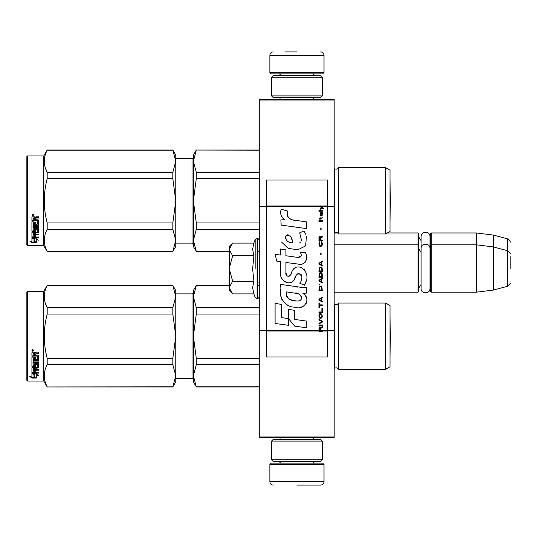 <?xml version="1.0" encoding="UTF-8"?>
<svg xmlns="http://www.w3.org/2000/svg" width="537" height="537" viewBox="0 0 537 537"><rect width="100%" height="100%" fill="white"/><g stroke="black" fill="none" stroke-linecap="round" stroke-linejoin="round"><path stroke-width="0.81" d="M334.162 436.031L259.7 436.031L259.7 437.722L334.162 437.722L334.162 100.969L259.7 100.969L259.7 206.597L266.466 206.597L266.466 330.403L259.7 330.403L259.7 206.597M334.162 99.278L334.162 100.969L259.7 100.969L259.7 99.278L334.162 99.278M334.162 206.597L327.389 206.597L327.389 180.029L266.466 180.029L266.466 206.597L320.012 206.597L321.522 207.665L320.012 208.96L320.012 209.672L322.025 208.014L323.462 208.96L323.462 208.255L320.012 205.691L320.012 206.597L321.052 206.597L320.414 205.953L327.389 205.953M334.162 330.403L327.389 330.403L327.389 206.597L321.052 206.597M259.7 436.031L259.7 330.403M387.358 232.964L418.095 232.964L418.095 292.188L334.162 292.188M418.095 232.964L418.773 233.642L418.773 291.517L418.095 292.188M430.614 245.483L431.292 244.812L431.292 232.964L430.614 233.642L430.614 291.517L431.292 292.188L431.292 244.812L476.306 244.812L476.306 292.188L431.292 292.188M431.292 232.964L476.306 232.964L476.306 244.812L493.228 246.886L493.228 290.114L476.306 292.188M510.15 254.021C510.841 253.934 510.009 252.846 507.64 250.745L507.64 238.905L493.228 235.038L493.228 246.886L507.64 250.745L507.64 286.255L493.228 290.114M510.15 268.5C510.15 249.819 510.15 249.819 510.15 268.5C510.15 287.181 510.15 287.181 510.15 268.5L510.15 256.652M229.239 246.503L232.642 243.1L229.239 249.316L229.239 246.503M232.642 293.9L229.239 290.497L229.239 287.684L232.642 293.9L253.86 293.9L252.625 287.738L253.86 281.2L252.625 268.876L253.86 255.8L252.625 249.262L253.86 243.1L232.642 243.1M255.156 268.5L255.156 239.542L255.156 268.5M229.239 287.684L229.239 249.316M229.239 249.584L232.642 255.8L229.239 268.232M253.86 255.8L232.642 255.8M229.239 268.769L232.642 281.2L229.239 287.416M253.86 281.2L232.642 281.2M269.856 464.458L271.205 463.109L322.65 463.109L324.006 464.458L269.856 464.458L269.856 481.723C270.057 483.777 271.185 484.904 273.239 485.106M296.927 485.106L320.623 485.106L296.927 485.106M324.006 72.542L269.856 72.542L271.205 73.891L322.65 73.891L324.006 72.542L324.006 55.277C323.804 53.223 322.677 52.096 320.623 51.894M296.927 51.894L285.087 51.894M322.314 77.281L271.547 77.281L273.239 75.589L320.623 75.589L322.314 77.281L322.314 95.895L320.623 97.586L273.239 97.586L271.547 95.895L322.314 95.895M322.314 441.105L271.547 441.105L273.239 439.414L320.623 439.414L322.314 441.105L322.314 459.719L320.623 461.411L273.239 461.411L271.547 459.719L322.314 459.719M418.773 237.025L421.102 240.704L421.102 236.669L421.102 288.483C420.833 294.202 430.244 294.209 429.969 288.483L429.969 248.517C430.244 242.798 420.833 242.791 421.102 248.517L421.102 252.544L418.773 248.873M421.102 236.669C420.833 230.95 430.244 230.95 429.969 236.669L429.969 251.061L430.614 248.873M418.773 288.127L421.102 284.456L421.102 288.483M390.003 305.56L385.6 303.022L385.6 369.355L390.003 366.818L390.003 305.56L385.6 303.022L338.558 303.022L338.558 369.355A2.705 2.705 0 0 0 334.283 368.557L334.162 368.677M175.767 293.887L192.011 293.887L192.011 378.498A1.356 1.356 -43.7 0 1 193.367 379.847A1.356 1.356 -43.7 0 0 192.011 378.498L175.767 378.498M338.558 303.022A2.705 2.705 0 0 1 334.283 303.821L334.283 368.557M175.767 375.779L175.767 336.142L172.833 314.058L172.833 307.688L175.767 296.646L175.767 290.497L172.833 285.422L47.189 285.422L43.772 291.343L43.772 381.035L47.189 386.955L172.833 386.821L175.767 375.779L175.767 381.881L172.833 386.821M27.528 291.343L43.772 291.343L27.528 291.343L26.85 292.021L27.528 291.343L27.528 381.035L43.772 381.035L47.189 386.955L172.833 386.955M26.85 380.357L27.528 381.035L26.85 380.357L26.85 292.021M390.003 170.182L385.6 167.645L385.6 233.978L390.003 231.44L390.003 170.182L385.6 167.645L338.558 167.645L338.558 233.978A2.705 2.705 0 0 0 334.283 233.179L334.162 233.3M192.011 243.113L175.767 243.113L192.011 243.113A1.356 1.356 -43.7 0 1 193.367 244.469A1.356 1.356 -43.7 0 0 192.011 243.113L192.011 158.502L175.767 158.502M338.558 167.645A2.705 2.705 0 0 1 334.283 168.443L334.283 233.179M175.767 240.401L175.767 200.764L172.833 178.68L172.833 172.31L175.767 161.261L175.767 155.119L172.833 150.045L47.189 150.045L43.772 155.965L43.772 245.657L47.189 251.578L172.833 251.444L175.767 240.401L175.767 246.503L172.833 251.444M27.528 155.965L43.772 155.965L27.528 155.965L26.85 156.643L27.528 155.965L27.528 245.657L43.772 245.657L47.189 251.578L172.833 251.578M26.85 244.979L27.528 245.657L26.85 244.979L26.85 156.643M385.6 369.355L338.558 369.355A2.705 2.705 0 0 0 336.122 367.832M196.294 285.556L193.367 296.619L193.367 290.497L196.294 285.422L229.239 285.556M193.367 296.619L196.294 307.688L196.294 314.058L193.367 336.189L193.367 296.619L193.75 292.739M193.75 328.422L193.367 336.189L196.294 358.32L196.294 364.697L259.7 364.697M196.294 358.32L259.7 358.32M196.294 386.821L193.367 381.881L193.367 375.759L196.294 386.821L259.7 386.821M196.294 364.697L193.367 375.759L193.75 371.879M257.673 285.556L259.7 285.556M196.294 307.688L259.7 307.688M192.011 293.887A1.356 1.356 -136.3 0 0 193.367 292.531M193.367 336.189L193.367 375.759M196.294 314.058L259.7 314.058M336.122 304.546A2.705 2.705 0 0 1 334.283 303.821M175.767 290.497L172.833 285.422L175.767 296.599M45.343 303.237L47.189 307.688L172.833 307.688M175.767 336.142L175.767 296.646M175.767 375.739L172.833 364.69L172.833 358.32L175.767 336.236M47.189 386.821C43.322 379.444 43.322 372.067 47.189 364.69L47.189 358.32L172.833 358.32M47.189 358.32C43.322 343.566 43.322 328.812 47.189 314.058L172.833 314.058M47.189 314.058L47.189 307.688C43.322 300.311 43.322 292.933 47.189 285.556L172.833 285.556M47.189 364.69L172.833 364.69M34.227 373.712L34.227 374.289L31.925 373.551L36.227 373.551L38.389 375.544L36.294 374.927L36.294 377.967L34.227 377.477L34.227 373.712L33.71 373.551M36.294 377.336L34.227 376.86M36.227 373.108L32.032 372.987M36.294 374.343L36.294 374.927L36.294 374.343L37.402 374.672M33.992 374.215L33.24 373.551M33.992 376.914L33.992 374.363L31.925 373.705L31.925 376.41M31.925 373.705L31.925 377.028L29.797 376.471L31.958 378.075L36.294 378.075L33.992 377.538L33.992 374.363M33.992 377.444L31.958 377.444L31.025 376.793M31.958 378.075L31.958 377.444M35.684 359.36L35.684 357.655L35.684 359.716L37.342 359.542L37.342 356.038L31.925 355.85L31.925 352.702L32.448 352.171L34.328 352.171L35.106 352.963L35.885 352.171L38.597 352.171L38.597 353.178L36.207 353.178L35.684 353.957L36.207 353.178M37.342 356.038L31.925 356.145L31.925 352.702M38.597 360.045L38.597 355.682L38.597 360.408L38.073 360.857L33.18 360.857L33.18 360.488L38.073 360.488L38.597 360.045M38.597 361.911L38.597 362.945L33.18 362.945L33.18 362.535L38.597 362.535L38.597 361.911L33.18 361.911L33.18 360.857M35.684 367.785L38.597 367.422L38.597 363.999L38.597 367.899L35.684 368.268L35.684 369.402L38.597 369.718L33.18 369.718L33.18 370.235L33.18 369.718M34.428 371.826L34.428 370.564L34.428 372.369L33.18 372.248L33.18 370.235L38.597 370.235L38.597 369.402M35.684 370.047L34.428 370.235M35.684 371.826L35.684 370.564L34.428 370.564M38.597 372.369L38.597 373.108L31.925 372.806L31.925 367.899L31.925 372.248L38.597 372.55L35.684 372.369L35.684 370.564M37.342 364.751L35.684 364.751L35.684 364.321L37.342 364.321L37.14 367.523L32.448 367.523L31.925 367.899M35.684 364.751L35.684 366.496L35.16 366.878L32.448 366.878L31.925 366.033L31.925 357.098L31.925 366.496L32.448 366.878M35.684 366.033L32.448 366.415M33.18 368.409L34.428 368.268L34.428 369.402L33.18 369.268L33.18 367.926L33.18 368.771M33.18 353.641L33.18 355.179L34.428 355.179L34.428 353.433L33.18 353.641M34.428 353.178L33.18 353.373M34.428 368.268L34.428 367.785L33.18 367.926M34.428 359.36L34.428 357.655L34.428 359.716L33.381 359.716L33.18 357.098L31.925 357.098M33.18 359.186L33.18 357.098M34.428 365.328L34.428 363.999L34.959 363.583L38.073 363.583L38.597 363.999M32.77 349.506L33.616 350.406L32.77 351.299L31.925 350.406L32.77 349.506M33.609 350.299L32.77 351.07L31.931 350.299M36.207 353.433L38.597 353.433L38.597 352.171M38.597 355.682L38.073 355.179L35.684 355.179L35.684 353.957M34.428 363.999L34.428 365.771L33.18 365.771L33.18 362.945M35.684 357.655L34.428 357.655M32.932 350.245L33.361 350.03L32.932 350.245M390.03 356.273L390.003 316.092L390.379 336.189L390.03 356.273M385.6 233.978L338.558 233.978A2.705 2.705 0 0 0 336.122 232.454M196.294 150.179L193.367 161.241L193.367 155.119L196.294 150.045L259.7 150.179M193.367 161.241L196.294 172.303L196.294 178.68L193.367 200.811L193.367 161.241L193.75 157.361M193.75 193.045L193.367 200.811L196.294 222.942L196.294 229.312L259.7 229.312M196.294 222.942L259.7 222.942M196.294 251.444L193.367 246.503L193.367 240.381L196.294 251.444L229.239 251.444M257.673 251.444L259.7 251.444M196.294 229.312L193.367 240.381L193.75 236.495M196.294 172.303L259.7 172.303M192.011 158.502A1.356 1.356 -136.3 0 0 193.367 157.153M193.367 200.811L193.367 240.381M196.294 178.68L259.7 178.68M336.122 169.168A2.705 2.705 0 0 1 334.283 168.443M175.767 155.119L172.833 150.045L175.767 161.221M45.343 167.853L47.189 172.31L172.833 172.31M175.767 200.764L175.767 161.261M175.767 240.354L172.833 229.312L172.833 222.942L175.767 200.858M47.189 251.444C43.322 244.067 43.322 236.689 47.189 229.312L47.189 222.942L172.833 222.942M47.189 222.942C43.322 208.188 43.322 193.434 47.189 178.68L172.833 178.68M47.189 178.68L47.189 172.31C43.322 164.933 43.322 157.556 47.189 150.179L172.833 150.179M47.189 229.312L172.833 229.312M34.227 238.334L34.227 238.911L31.925 238.173L36.227 238.173L38.389 240.167L36.294 239.549L36.294 242.59L34.227 242.1L34.227 238.334L33.71 238.173M36.294 241.959L34.227 241.482M36.227 237.73L32.032 237.609M36.294 238.965L36.294 239.549L36.294 238.965L37.402 239.294M33.992 238.837L33.24 238.173M33.992 241.536L33.992 238.985L31.925 238.327L31.925 241.032M31.925 238.327L31.925 241.65L29.797 241.086L31.958 242.697L36.294 242.697L33.992 242.16L33.992 238.985M33.992 242.066L31.958 242.066L31.025 241.415M31.958 242.697L31.958 242.066M35.684 223.983L35.684 222.278L35.684 224.338L37.342 224.164L37.342 220.66L31.925 220.472L31.925 217.324L32.448 216.794L34.328 216.794L35.106 217.586L35.885 216.794L38.597 216.794L38.597 217.8L36.207 217.8L35.684 218.579L36.207 217.8M37.342 220.66L31.925 220.767L31.925 217.324M38.597 224.667L38.597 220.304L38.597 225.03L38.073 225.48L33.18 225.48L33.18 225.11L38.073 225.11L38.597 224.667M38.597 226.533L38.597 227.56L33.18 227.56L33.18 227.158L38.597 227.158L38.597 226.533L33.18 226.533L33.18 225.48M35.684 232.407L38.597 232.044L38.597 228.621L38.597 232.521L35.684 232.89L35.684 234.025L38.597 234.34L33.18 234.34L33.18 234.857L33.18 234.34M34.428 236.448L34.428 235.186L34.428 236.992L33.18 236.871L33.18 234.857L38.597 234.857L38.597 234.025M35.684 234.669L34.428 234.857M35.684 236.448L35.684 235.186L34.428 235.186M38.597 236.992L38.597 237.73L31.925 237.428L31.925 232.521L31.925 236.871L38.597 237.173L35.684 236.992L35.684 235.186M37.342 229.373L35.684 229.373L35.684 228.943L37.342 228.943L37.14 232.145L32.448 232.145L31.925 232.521M35.684 229.373L35.684 231.111L35.16 231.501L32.448 231.501L31.925 230.655L31.925 221.721L31.925 231.111L32.448 231.501M35.684 230.655L32.448 231.038M33.18 233.031L34.428 232.89L34.428 234.025L33.18 233.89L33.18 232.541L33.18 233.387M33.18 218.264L33.18 219.801L34.428 219.801L34.428 218.056L33.18 218.264M34.428 217.8L33.18 217.995M34.428 232.89L34.428 232.407L33.18 232.541M34.428 223.983L34.428 222.278L34.428 224.338L33.381 224.338L33.18 221.721L31.925 221.721M33.18 223.808L33.18 221.721M34.428 229.95L34.428 228.621L34.959 228.205L38.073 228.205L38.597 228.621M32.77 214.122L33.616 215.028L32.77 215.921L31.925 215.028L32.77 214.122M33.609 214.921L32.77 215.693L31.931 214.921M36.207 218.056L38.597 218.056L38.597 216.794M38.597 220.304L38.073 219.801L35.684 219.801L35.684 218.579M34.428 228.621L34.428 230.393L33.18 230.393L33.18 227.56M35.684 222.278L34.428 222.278M32.932 214.867L33.361 214.652L32.932 214.867M390.379 200.811L390.03 220.895L390.003 180.714L390.379 200.811L390.03 180.727M320.804 330.403L320.804 328.396L322.314 327.449L322.314 326.617L320.656 327.684L320.012 326.738L319.22 327.208L318.931 331.309L322.314 331.309L322.314 330.403L319.287 330.403L319.723 327.449L320.294 327.798L320.367 330.403M294.941 220.385C288.953 219.626 286.476 216.498 287.503 211.001L281.207 209.202C279.844 213.478 281.026 216.975 284.744 219.693L280.878 219.908L281.166 225.09L306.459 228.587L306.459 221.888L292.591 219.895M303.895 231.004L299.72 232.85L303.895 231.004L305.795 234.293M285.939 272.561L285.939 262.472L297.975 264.043C305.157 266.379 308.963 257.653 305.103 252.343L300.405 252.343C302.036 255.525 301.217 257.223 297.948 257.445L285.932 255.76L285.932 249.906L280.442 248.96L280.442 255.048L275.119 254.323L276.777 261.15L280.442 261.647L280.442 272.561C278.985 280.247 290.873 287.523 294.578 278.898C295.82 274.36 298.042 272.944 301.244 274.662C302.371 277.736 301.875 280.582 299.767 283.194L304.405 285.234C308.721 278.099 307.667 272.178 301.244 267.473C296.605 266.037 293.41 267.607 291.658 272.178C291.598 276.589 285.113 278.005 285.939 272.561L287.288 276.193M302.908 287.584L280.757 284.422C278.153 294.484 282.865 307.191 294.941 307.177C303.908 310.883 311.95 298.653 302.908 293.33L306.506 293.128L306.506 287.584L302.908 287.584M288.49 309.312L288.49 318.602L294.706 326.154L306.728 327.798L306.728 321.099L294.706 319.441L294.706 310.386L288.49 309.312M275.085 323.469L288.429 325.294L288.429 318.595L281.301 317.589L281.301 304.398L275.085 303.324L275.085 323.469M318.931 325.67L322.314 325.67L322.314 324.966L318.931 324.966L318.931 325.67M318.931 324.019L322.314 322.126L322.314 321.18L318.931 319.287L318.931 319.998L321.878 321.65L318.931 323.308L318.931 324.019M318.931 315.501L319.434 317.985L320.079 318.34L321.811 317.985L322.314 316.447L321.811 313.964L319.723 313.729L318.931 315.501M318.931 311.957L318.931 312.668L322.314 312.668L322.314 308.406L321.878 308.406L321.878 311.957L318.931 311.957M322.314 298.001L322.314 297.297L318.931 299.183L318.931 300.129L322.314 302.022L322.314 301.311L321.448 300.841L321.448 298.478L322.314 298.001M321.811 286.295L321.16 285.939L319.434 286.295L318.931 290.671L322.314 290.671L321.811 286.295M319.434 284.993L318.931 283.932L319.434 284.993M318.931 281.093L322.314 282.986L322.314 282.274L321.448 281.804L321.448 279.435L322.314 278.965L322.314 278.253L318.931 280.146L318.931 281.093M322.099 273.407L321.16 272.581L319.434 272.937L318.931 277.307L322.314 277.307L322.099 273.407M322.099 267.728L321.16 266.902L319.434 267.258L318.931 271.635L322.314 271.635L322.099 267.728M321.086 254.605L321.086 252.947L320.73 252.947L320.73 254.605L321.086 254.605M318.931 221.378L322.314 221.378L322.314 220.667L318.931 220.667L318.931 221.378M322.24 213.458L322.314 212.155L320.367 212.511L320.012 214.518L320.441 215.941L320.441 213.102L320.804 212.981L320.871 214.995L321.448 215.941L322.166 215.465L322.24 213.458M319.287 302.969L318.931 302.969L318.931 307.466L319.287 307.466L319.287 305.573L322.314 305.573L322.314 304.862L319.287 304.862L319.287 302.969M322.314 261.23L318.931 263.117L318.931 264.063L322.314 265.956L322.314 265.251L321.448 264.775L321.448 262.412L322.314 261.935L322.314 261.23M321.737 218.774L322.314 217.123L321.596 218.183L320.294 218.183L320.012 216.888L320.012 218.183L319.434 218.183L320.012 219.72L320.294 218.774L321.737 218.774M321.811 241.838L321.448 241.717L321.811 244.912L321.16 245.617L319.575 245.261L319.79 241.717L319.146 242.308L318.998 245.026L319.723 246.208L321.16 246.329L322.099 245.503L322.314 243.375L321.811 241.838M322.314 240.059L320.804 240.059L320.804 238.052L322.314 237.106L322.314 236.28L320.656 237.341L320.227 236.515L319.502 236.515L318.998 237.341L318.931 240.771L322.314 240.771L322.314 240.059M321.086 229.655L321.086 227.997L320.73 227.997L320.73 229.655L321.086 229.655M322.314 211.209L322.314 210.618L318.931 210.618L318.931 211.209L322.314 211.209M318.931 331.201L322.314 331.201M291.101 219.338L289.839 218.552M287.812 216.633L287.114 214.867M280.838 214.431L281.146 215.29M299.72 232.85L301.526 240.462M300.492 242.402L299.136 243.12M281.529 242.026L288.107 248.262L297.632 249.853L305.613 245.919L306.459 236.508M304.405 285.234L306.634 280.119M306.889 276.206L306.593 274.018M304.956 270.359L304.291 269.527M296.283 267.104L293.041 269.614M290.51 274.689L289.745 275.817M289.409 276.105L288.684 276.414M294.007 280.079L295.491 277.267M296.793 274.716L297.169 274.219M297.787 273.695L298.612 273.373M298.874 273.34L301.807 276.179M301.854 277.904L301.572 279.582M281.301 277.112L281.945 278.528M284.274 281.281L285.644 282.093M287.852 282.744L288.886 282.831M291.39 282.415L292.866 281.475M300.405 252.343L301.156 254.357M301.123 256.042L297.948 257.445M298.908 264.144L299.982 264.197M301.76 264.11L303.09 263.734M304.586 262.875L305.452 262.016M306.278 260.116L306.553 257.485M297.391 287.127L295.196 286.818M300.854 307.164L303.096 306.546M305.882 304.204L306.439 302.989M306.869 300.512L306.842 299.438M306.647 298.216L305.238 295.384M280.576 289.349L280.334 292.477M280.817 296.666L281.965 299.659M287.134 304.808L288.436 305.493M319.287 330.403L266.466 330.403L266.466 356.971L327.389 356.971L327.389 330.403L322.314 330.403M291.564 242.791L289.524 242.221M286.865 240.744L285.59 238.408M285.55 238.16L285.583 236.481M287.584 234.81L288.805 235.018M290.121 235.824L291.054 237.267M291.517 238.441L291.94 239.952M294.941 293.061C300.572 291.94 304.882 301.344 297.29 300.995C290.101 301.277 286.396 298.23 286.174 291.853L296.652 293.403M298.941 294.242L299.525 294.578M300.995 295.813L301.499 296.887M301.599 297.76L301.532 298.29M301.499 298.887L300.445 300.27M298.525 300.988L298.089 301.015M296.196 300.888L293.719 300.532M291.98 300.143L289.268 299.122M287.308 297.626L286.187 295.464M286.033 294.175L286.08 292.739M292.397 242.919C287.194 242.435 285.113 239.911 286.161 235.354C290.43 235.092 292.511 237.616 292.397 242.919M319.361 315.501L319.79 314.44L321.448 314.44L321.878 315.501L321.663 317.28L319.79 317.515L319.361 315.501M321.16 298.592L321.16 300.72L319.22 299.659L321.16 298.592M319.361 287.832L319.79 286.771L321.448 286.771L321.878 289.96L319.361 289.96L319.361 287.832M321.16 279.555L321.16 281.683L319.22 280.623L321.16 279.555M319.361 274.474L319.79 273.407L321.448 273.407L321.878 276.602L319.361 276.602L319.361 274.474M319.361 268.795L319.79 267.728L321.448 267.728L321.878 270.923L319.361 270.923L319.361 268.795M321.522 212.981L322.025 214.048L321.737 215.35L321.086 214.283L321.086 212.981L321.522 212.981M321.16 262.526L321.16 264.654L319.22 263.593L321.16 262.526M320.367 240.059L319.287 240.059L319.723 237.106L320.294 237.461L320.367 240.059M320.012 206.06L320.414 206.06L320.012 205.799M253.86 243.1L255.156 239.542L257.673 238.206L257.673 298.794L259.7 296.76M257.062 238.206L257.062 298.794L257.673 298.794M280.851 461.411L280.851 461.753L313.004 461.753L314.36 463.109M324.006 464.458L324.006 481.723L269.856 481.723M313.004 75.589L313.004 75.247L280.851 75.247L279.502 73.891M269.856 72.542L269.856 55.277L324.006 55.277M38.073 360.857L38.073 360.488M35.16 366.878L35.16 366.415M38.073 225.48L38.073 225.11M35.16 231.501L35.16 231.038M322.314 330.94L318.931 330.94M320.012 205.953L266.466 205.953M318.931 331.047L266.466 331.047M327.389 331.047L322.314 331.047M334.544 232.964L337.699 232.964M429.969 239.22L430.614 237.025M493.228 235.038L476.306 232.964M507.64 238.905C510.009 240.999 510.841 242.093 510.15 242.174M257.673 282.039L259.7 282.039M334.162 244.812L418.095 244.812L418.773 245.483M429.969 285.939L430.614 288.127M507.64 286.255C510.009 284.154 510.841 283.066 510.15 282.979M257.673 238.206L259.7 240.24M253.86 293.9L255.156 297.458L257.062 298.794M280.039 437.722L280.039 439.414M313.816 437.722L313.816 439.414M313.004 461.411L313.004 461.753M280.851 461.753L279.502 463.109M324.006 481.723C323.804 483.777 322.677 484.904 320.623 485.106M280.039 99.278L280.039 97.586M313.816 99.278L313.816 97.586M280.851 75.589L280.851 75.247M313.004 75.247L314.36 73.891M269.856 55.277C270.057 53.223 271.185 52.096 273.239 51.894M271.547 77.281L271.547 95.895M271.547 441.105L271.547 459.719M259.7 386.955L196.294 386.955M259.7 285.422L257.673 285.422M229.239 285.422L196.294 285.422M37.342 364.448L35.684 364.448M259.7 251.578L257.673 251.578M229.239 251.578L196.294 251.578M259.7 150.045L196.294 150.045M37.342 229.071L35.684 229.071"/></g></svg>
